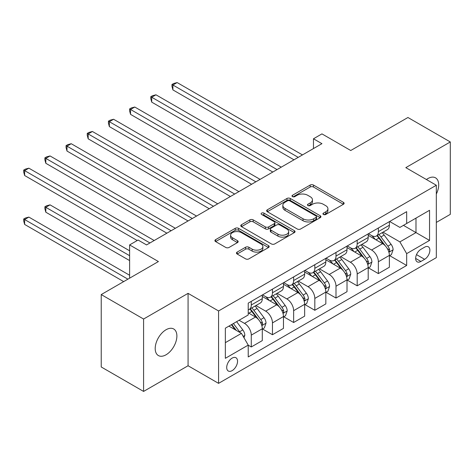 <?xml version="1.0" encoding="UTF-8"?>
<svg xmlns="http://www.w3.org/2000/svg" width="474" height="474" viewBox="0 0 474 474"><rect width="100%" height="100%" fill="white"/><g stroke="black" fill="none" stroke-linecap="round" stroke-linejoin="round"><path stroke-width="0.71" d="M323.428 214.479A1.647 0.948 0 0 0 325.756 214.479L343.431 204.276A2.352 1.357 0 0 0 344.118 203.316A2.352 1.357 0 0 0 343.431 202.351L313.486 185.067A2.352 1.357 0 0 0 310.162 185.067L292.488 195.27A1.647 0.948 0 0 0 292.008 195.946A1.647 0.948 0 0 0 292.488 196.615A1.647 0.948 0 0 0 294.816 196.615L297.103 195.294A7.525 4.343 0 0 1 307.75 195.294L310.245 196.734A7.525 4.343 0 0 1 312.449 199.809A7.525 4.343 0 0 1 310.245 202.884L307.958 204.199A1.647 0.948 0 0 0 307.478 204.875A1.647 0.948 0 0 0 307.958 205.544A1.647 0.948 0 0 0 310.286 205.544L312.573 204.229A7.525 4.343 0 0 1 323.221 204.229L325.715 205.669A7.525 4.343 0 0 1 327.919 208.738A7.525 4.343 0 0 1 325.715 211.813L323.428 213.134A1.647 0.948 0 0 0 322.942 213.804A1.647 0.948 0 0 0 323.428 214.479L323.428 213.134M166.042 354.789A15.34 8.858 120 0 0 176.061 341.274A15.34 8.858 120 0 0 173.709 328.986A15.34 8.858 120 0 0 166.042 329.744A15.34 8.858 120 0 0 156.023 343.259A15.34 8.858 120 0 0 158.375 355.553A15.34 8.858 120 0 0 166.042 354.789M436.323 194.044A15.34 8.858 120 0 0 435.517 177.833A15.34 8.858 120 0 0 427.85 178.591A15.34 8.858 120 0 0 426.416 179.528M232.13 370.638A7.667 4.426 120 0 0 237.136 363.884A7.667 4.426 120 0 0 235.963 357.74A7.667 4.426 120 0 0 232.13 358.119A7.667 4.426 120 0 0 227.117 364.873A7.667 4.426 120 0 0 228.296 371.018A7.667 4.426 120 0 0 232.13 370.638M237.142 252.097A2.352 1.357 0 0 0 236.455 253.057A2.352 1.357 0 0 0 237.142 254.017L245.544 258.869A2.352 1.357 0 0 0 248.868 258.869L268.497 247.535A2.352 1.357 0 0 0 269.185 246.575A2.352 1.357 0 0 0 268.497 245.615L238.558 228.332A2.352 1.357 0 0 0 235.228 228.332L215.605 239.66A2.352 1.357 0 0 0 214.912 240.62A2.352 1.357 0 0 0 215.605 241.58L225.748 247.44A2.352 1.357 0 0 0 229.078 247.44L237.474 242.587A2.352 1.357 0 0 0 238.167 241.627A2.352 1.357 0 0 0 237.474 240.668L232.444 237.764A6.292 3.632 0 0 1 230.601 235.193A6.292 3.632 0 0 1 234.488 231.839A6.292 3.632 0 0 1 241.343 232.627L261.056 244.009A6.292 3.632 0 0 1 262.898 246.575A6.292 3.632 0 0 1 259.011 249.934A6.292 3.632 0 0 1 252.156 249.146L248.868 247.25A2.352 1.357 0 0 0 245.544 247.25L237.142 252.097L237.142 254.017M436.323 222.424L450.3 214.355L450.3 141.957L407.936 117.499L350.748 150.513L321.941 133.881L313.468 138.775L321.941 143.669L146.555 244.922L138.082 240.034L129.609 244.922L129.609 278.185M143.586 319.032L143.586 391.429L188.071 365.75L188.071 293.353L143.586 319.032L101.223 294.573L158.417 261.553L129.609 244.922M188.071 293.353L218.573 310.962L436.323 185.245L436.323 257.643L218.573 383.359L218.573 310.962M450.3 141.957L405.821 167.636L436.323 185.245M297.269 229.001A2.352 1.357 0 0 0 300.599 229.001L320.223 217.673A2.352 1.357 0 0 0 320.916 216.713A2.352 1.357 0 0 0 320.223 215.747L290.284 198.464A2.352 1.357 0 0 0 286.96 198.464L267.33 209.798A2.352 1.357 0 0 0 266.643 210.758A2.352 1.357 0 0 0 267.33 211.718L297.269 229.001M262.252 214.835A1.647 0.948 0 0 1 263.923 215.066L263.923 213.11L294.36 230.684A2.352 1.357 0 0 1 295.047 231.644A2.352 1.357 0 0 1 294.36 232.604L274.736 243.932A2.352 1.357 0 0 1 271.406 243.932L241.467 226.649L241.467 224.729A2.352 1.357 0 0 0 240.78 225.689A2.352 1.357 0 0 0 241.467 226.649M241.467 224.729L249.869 219.877A2.352 1.357 0 0 1 253.193 219.877L265.333 226.892A2.352 1.357 0 0 0 268.663 226.892L274.233 223.675A2.352 1.357 0 0 0 274.926 222.709A2.352 1.357 0 0 0 274.233 221.749L261.595 214.455A1.647 0.948 0 0 1 261.109 213.78A1.647 0.948 0 0 1 262.128 212.903A1.647 0.948 0 0 1 263.923 213.11M143.586 391.429L101.223 366.971L101.223 294.573M424.627 247.173L420.9 249.33A7.43 4.29 120 0 0 416.048 255.871A7.43 4.29 120 0 0 417.185 261.826A7.43 4.29 120 0 0 420.9 261.458L424.627 259.308A7.43 4.29 120 0 0 429.48 252.761A7.43 4.29 120 0 0 428.342 246.806A7.43 4.29 120 0 0 424.627 247.173M389.634 221.494L399.89 227.413L406.668 223.497L406.668 211.659L248.228 303.135L248.228 314.973L225.351 328.18L225.351 358.314L248.228 345.108L248.228 356.946L406.668 265.47L406.668 253.631L399.89 241.894L383.039 232.165M406.668 223.497L429.545 210.29L429.545 240.425L406.668 253.631M188.071 365.75L218.573 383.359M313.468 138.775L313.468 148.558M403.445 225.357L415.988 232.598L415.988 218.117L429.545 210.29M399.89 241.894L415.988 232.598L429.545 240.425M225.351 342.661L241.45 333.364L228.906 326.124M248.228 345.202L251.279 346.962L251.279 335.13A9.587 5.534 -120 0 0 244.501 323.387L239.074 320.258M251.279 346.962L262.294 340.605L262.294 328.766A9.587 5.534 -120 0 0 255.516 317.029L248.228 312.822M262.543 329.015L272.461 334.733L272.461 322.901A9.587 5.534 -120 0 0 265.683 311.157L255.948 305.54M272.461 334.733L283.47 328.375L283.47 316.537A9.587 5.534 -120 0 0 276.697 304.8L262.294 296.481M283.725 316.786L293.637 322.504L293.637 310.671A9.587 5.534 -120 0 0 286.859 298.928L277.13 293.311M293.637 322.504L304.652 316.146L304.652 304.308A9.587 5.534 -120 0 0 297.873 292.571L283.47 284.252M304.906 304.557L314.819 310.28L314.819 298.442A9.587 5.534 -120 0 0 308.041 286.699L298.312 281.082M314.819 310.28L325.834 303.917L325.834 292.079A9.587 5.534 -120 0 0 319.055 280.341L304.652 272.023M326.088 292.328L336.001 298.051L336.001 286.213A9.587 5.534 -120 0 0 329.223 274.47L319.494 268.853M336.001 298.051L347.015 291.688L347.015 279.85A9.587 5.534 -120 0 0 340.237 268.112L325.834 259.793M347.27 280.098L357.183 285.822L357.183 273.984A9.587 5.534 -120 0 0 350.404 262.24L340.676 256.624M357.183 285.822L368.197 279.459L368.197 267.62A9.587 5.534 -120 0 0 361.419 255.883L347.015 247.564M368.452 267.869L378.365 273.593L378.365 261.755A9.587 5.534 -120 0 0 371.586 250.011L361.858 244.394M378.365 273.593L389.379 267.229L389.379 255.391A9.587 5.534 -120 0 0 382.601 243.654L368.197 235.335M368.452 233.723L371.586 235.531A9.587 5.534 -120 0 0 376.38 236.005A9.587 5.534 -120 0 0 378.365 231.62L378.365 228M347.27 245.953L350.404 247.76A9.587 5.534 -120 0 0 355.198 248.234A9.587 5.534 -120 0 0 357.183 243.849L357.183 240.229M326.088 258.182L329.223 259.989A9.587 5.534 -120 0 0 334.016 260.463A9.587 5.534 -120 0 0 336.001 256.079L336.001 252.458M304.906 270.411L308.041 272.218A9.587 5.534 -120 0 0 312.834 272.692A9.587 5.534 -120 0 0 314.819 268.308L314.819 264.688M283.725 282.64L286.859 284.447A9.587 5.534 -120 0 0 291.652 284.921A9.587 5.534 -120 0 0 293.637 280.537L293.637 276.917M262.543 294.869L265.683 296.677A9.587 5.534 -120 0 0 270.47 297.151A9.587 5.534 -120 0 0 272.461 292.766L272.461 289.146M389.634 255.64L406.668 265.47M376.38 236.005L387.394 229.647A9.587 5.534 -120 0 0 389.379 225.263L389.379 221.642M355.198 248.234L366.212 241.876A9.587 5.534 -120 0 0 368.197 237.492L368.197 233.872M334.016 260.463L345.031 254.105A9.587 5.534 -120 0 0 347.015 249.721L347.015 246.101M312.834 272.692L323.849 266.335A9.587 5.534 -120 0 0 325.834 261.944L325.834 258.33M291.652 284.921L302.667 278.564A9.587 5.534 -120 0 0 304.652 274.173L304.652 270.559M270.47 297.151L281.485 290.793A9.587 5.534 -120 0 0 283.47 286.403L283.47 282.788M248.228 309.771A9.587 5.534 -120 0 0 249.288 309.38L260.303 303.022A9.587 5.534 -120 0 0 262.294 298.632L262.294 295.018M249.288 309.38A9.587 5.534 -120 0 0 251.279 304.995L251.279 301.375M241.45 333.364L248.228 345.108M324.086 214.71L325.715 213.768A7.525 4.343 0 0 0 327.919 210.699L327.919 208.738M312.449 199.809L312.449 201.764A7.525 4.343 0 0 1 310.245 204.839L308.615 205.781M343.395 204.294L313.486 187.023A2.352 1.357 0 0 0 310.162 187.023L293.145 196.846M320.193 217.69L290.284 200.419A2.352 1.357 0 0 0 286.96 200.419L267.366 211.736M316.069 217.382A1.647 0.948 0 0 0 316.549 216.713A1.647 0.948 0 0 0 316.069 216.037L289.786 200.863A1.647 0.948 0 0 0 287.457 200.863L285.046 202.256A7.525 4.343 0 0 0 282.842 205.331A7.525 4.343 0 0 0 285.046 208.406L303.01 218.775A7.525 4.343 0 0 0 313.658 218.775L316.069 217.382L316.069 219.338A1.647 0.948 0 0 0 316.549 218.668L316.549 216.713M282.842 205.331L282.842 207.286A7.525 4.343 0 0 0 285.046 210.361L285.046 208.406M316.069 219.338L313.658 220.73A7.525 4.343 0 0 1 303.01 220.73L285.046 210.361M241.497 226.667L249.869 221.838L249.869 219.877M274.926 222.709L274.926 224.67A2.352 1.357 0 0 1 274.233 225.63L268.663 228.847A2.352 1.357 0 0 1 265.333 228.847L253.193 221.838A2.352 1.357 0 0 0 249.869 221.838M263.923 215.066L294.33 232.621M277.936 234.162A6.292 3.632 0 0 0 284.791 234.95A6.292 3.632 0 0 0 288.678 231.596A6.292 3.632 0 0 0 286.835 229.025L279.891 225.014A2.352 1.357 0 0 0 276.561 225.014L270.992 228.231A2.352 1.357 0 0 0 270.304 229.197A2.352 1.357 0 0 0 270.992 230.157L277.936 234.162L277.936 236.117A6.292 3.632 0 0 0 284.791 236.905A6.292 3.632 0 0 0 288.678 233.552L288.678 231.596M270.304 229.197L270.304 231.152A2.352 1.357 0 0 0 270.992 232.112L270.992 230.157M277.936 236.117L270.992 232.112M262.898 246.575L262.898 248.53A6.292 3.632 0 0 1 259.011 251.89A6.292 3.632 0 0 1 252.156 251.102L248.868 249.206A2.352 1.357 0 0 0 245.544 249.206L237.172 254.034M230.601 235.193L230.601 237.154A6.292 3.632 0 0 0 232.444 239.72L232.444 237.764M237.444 242.611L232.444 239.72M268.468 247.552L238.558 230.287A2.352 1.357 0 0 0 235.228 230.287L215.634 241.598M389.379 255.782L391.417 254.609L393.106 249.721A6.352 3.668 -120 0 0 391.08 244.311L384.159 235.068A18.332 10.582 -120 0 0 382.157 232.675M375.272 239.417A18.332 10.582 -120 0 0 371.521 235.489M388.804 251.895L389.539 251.096L389.681 249.988A6.352 3.668 -120 0 0 387.862 246.172L380.936 236.929A18.332 10.582 -120 0 0 378.939 234.529M377.233 235.519A15.215 8.787 60 0 1 379.727 238.357L385.587 246.178M172.903 138.823L251.617 184.268L130.54 114.364L130.54 109.476L134.776 107.029L260.09 179.373M376.907 235.702A18.332 10.582 60 0 1 378.904 238.102L383.507 244.246M298.217 157.362L172.903 85.018L177.14 82.571L302.453 154.915M293.981 159.809L172.903 89.906L172.903 85.018L171.973 84.479L173.668 83.501L177.14 82.571M172.903 89.906L171.973 86.434L171.973 84.479M368.197 268.011L370.235 266.838L371.924 261.95A6.352 3.668 -120 0 0 369.898 256.541L362.977 247.298A18.332 10.582 -120 0 0 360.975 244.904M354.09 251.647A18.332 10.582 -120 0 0 350.339 247.718M367.623 264.125L368.357 263.325L368.499 262.217A6.352 3.668 -120 0 0 366.68 258.401L359.754 249.158A18.332 10.582 -120 0 0 357.757 246.758M356.051 247.748A15.215 8.787 60 0 1 358.551 250.586L364.405 258.407M151.721 151.052L230.435 196.497L109.358 126.594L109.358 121.705L113.594 119.258L238.908 191.603M355.725 247.932A18.332 10.582 60 0 1 357.722 250.331L362.326 256.475M347.015 280.241L349.054 279.067L350.742 274.173A6.352 3.668 -120 0 0 348.716 268.77L341.795 259.527A18.332 10.582 -120 0 0 339.793 257.133M332.908 263.876A18.332 10.582 -120 0 0 329.157 259.948M346.441 276.354L347.175 275.554L347.318 274.446A6.352 3.668 -120 0 0 345.499 270.63L338.572 261.387A18.332 10.582 -120 0 0 336.576 258.988M334.869 259.977A15.215 8.787 60 0 1 337.37 262.815L343.223 270.636M130.54 163.281L209.253 208.726L88.176 138.823L88.176 133.935L92.412 131.488L217.726 203.832M334.543 260.161A18.332 10.582 60 0 1 336.54 262.56L341.144 268.705M325.834 292.47L327.872 291.297L329.566 286.403A6.352 3.668 -120 0 0 327.534 280.999L320.614 271.756A18.332 10.582 -120 0 0 318.611 269.362M311.726 276.105A18.332 10.582 -120 0 0 307.976 272.177M325.259 288.583L325.994 287.783L326.136 286.675A6.352 3.668 -120 0 0 324.317 282.86L317.396 273.617A18.332 10.582 -120 0 0 315.394 271.217M313.687 272.2A15.215 8.787 60 0 1 316.188 275.044L322.042 282.865M109.358 175.51L188.071 220.955L66.994 151.052L66.994 146.164L71.23 143.717L196.544 216.061M313.361 272.39A18.332 10.582 60 0 1 315.358 274.79L319.962 280.934M277.035 169.591L151.721 97.247L155.958 94.8L281.272 167.144M272.799 172.038L151.721 102.135L151.721 97.247L150.791 96.708L152.486 95.73L155.958 94.8M151.721 102.135L150.791 98.663L150.791 96.708M255.853 181.82L129.609 108.937L131.304 107.959L134.776 107.029M130.54 114.364L129.609 110.892L129.609 108.937M234.671 194.05L108.428 121.166L110.122 120.189L113.594 119.258M109.358 126.594L108.428 123.122L108.428 121.166M304.652 304.699L306.69 303.526L308.384 298.632A6.352 3.668 -120 0 0 306.358 293.228L299.432 283.985A18.332 10.582 -120 0 0 297.429 281.592M290.544 288.334A18.332 10.582 -120 0 0 286.794 284.406M304.077 300.812L304.812 300.012L304.954 298.904A6.352 3.668 -120 0 0 303.135 295.089L296.214 285.846A18.332 10.582 -120 0 0 294.212 283.446M292.505 284.43A15.215 8.787 60 0 1 295.006 287.274L300.866 295.095M88.176 187.74L166.889 233.184L45.812 163.281L45.812 158.393L50.048 155.946L175.362 228.29M292.18 284.619A18.332 10.582 60 0 1 294.176 287.019L298.78 293.163M213.49 206.279L87.246 133.395L88.94 132.418L92.412 131.488M88.176 138.823L87.246 135.351L87.246 133.395M283.47 316.928L285.508 315.755L287.203 310.861A6.352 3.668 -120 0 0 285.176 305.457L278.25 296.214A18.332 10.582 -120 0 0 276.247 293.821M269.362 300.563A18.332 10.582 -120 0 0 265.612 296.635M282.895 313.041L283.63 312.242L283.772 311.134A6.352 3.668 -120 0 0 281.953 307.318L275.033 298.075A18.332 10.582 -120 0 0 273.03 295.675M271.324 296.659A15.215 8.787 60 0 1 273.824 299.503L279.684 307.324M66.994 199.969L137.235 240.519L24.63 175.51L24.63 170.622L28.867 168.175L154.18 240.519M270.998 296.848A18.332 10.582 60 0 1 272.994 299.248L277.598 305.392M262.294 329.157L264.326 327.984L266.021 323.09A6.352 3.668 -120 0 0 263.994 317.687L257.068 308.444A18.332 10.582 -120 0 0 255.065 306.05M261.713 325.271L262.454 324.471L262.59 323.363A6.352 3.668 -120 0 0 260.771 319.547L253.851 310.304A18.332 10.582 -120 0 0 251.848 307.904M250.142 308.888A15.215 8.787 60 0 1 252.642 311.732L258.502 319.553M129.609 250.793L50.048 204.863L45.812 207.31L45.812 212.198L129.609 260.576M249.816 309.078A18.332 10.582 60 0 1 251.812 311.477L256.416 317.621M45.812 212.198L44.882 208.726L44.882 206.771L129.609 255.687M44.882 206.771L46.576 205.793L50.048 204.863M243.992 337.766L244.839 335.319A6.352 3.668 -120 0 0 242.812 329.916L236.633 321.668M129.609 275.252L28.867 217.092L24.63 219.539L24.63 224.427L123.678 281.609M240.17 332.63A6.352 3.668 -120 0 0 239.589 331.776L233.409 323.529M231.822 324.447L236.259 330.372M231.377 324.702L235.145 329.726M24.63 224.427L23.7 220.955L23.7 219L127.915 279.168M23.7 219L25.395 218.022L28.867 217.092M192.308 218.508L66.064 145.625L67.758 144.647L71.23 143.717M66.994 151.052L66.064 147.58L66.064 145.625M171.126 230.737L44.882 157.854L46.576 156.876L50.048 155.946M45.812 163.281L44.882 159.809L44.882 157.854M149.944 242.966L23.7 170.083L25.395 169.105L28.867 168.175M24.63 175.51L23.7 172.038L23.7 170.083M244.501 323.387L255.516 317.029M265.683 311.157L276.697 304.8M286.859 298.928L297.873 292.571M308.041 286.699L319.055 280.341M329.223 274.47L340.237 268.112M350.404 262.24L361.419 255.883M371.586 250.011L382.601 243.654M378.365 231.62L389.379 225.263M378.365 261.755L389.379 255.391M357.183 273.984L368.197 267.62M357.183 243.849L368.197 237.492M336.001 286.213L347.015 279.85M336.001 256.079L347.015 249.721M314.819 298.442L325.834 292.079M314.819 268.308L325.834 261.944M293.637 310.671L304.652 304.308M293.637 280.537L304.652 274.173M272.461 322.901L283.47 316.537M272.461 292.766L283.47 286.403M251.279 335.13L262.294 328.766M251.279 304.995L262.294 298.632M416.504 254.615L424.627 259.308M415.645 258.425L420.9 261.458M325.715 213.768L325.715 211.813M307.958 205.544L307.958 204.199M310.245 204.839L310.245 202.884M292.488 196.615L292.488 195.27M310.162 187.023L310.162 185.067M313.486 187.023L313.486 185.067M343.431 204.276L343.431 202.351M267.33 211.718L267.33 209.798M286.96 200.419L286.96 198.464M290.284 200.419L290.284 198.464M320.223 217.673L320.223 215.747M303.01 220.73L303.01 218.775M313.658 220.73L313.658 218.775M253.193 221.838L253.193 219.877M265.333 228.847L265.333 226.892M268.663 228.847L268.663 226.892M274.233 225.63L274.233 223.675M294.36 232.604L294.36 230.684M245.544 249.206L245.544 247.25M248.868 249.206L248.868 247.25M252.156 251.102L252.156 249.146M237.474 242.587L237.474 240.668M215.605 241.58L215.605 239.66M235.228 230.287L235.228 228.332M238.558 230.287L238.558 228.332M268.497 247.535L268.497 245.615M388.905 252.245L393.065 249.839M380.936 236.929L384.159 235.068M375.947 239.808L378.904 238.102M387.862 246.172L391.08 244.311M387.359 248.649L389.681 249.988M367.723 264.474L371.883 262.069M359.754 249.158L362.977 247.298M354.765 252.038L357.722 250.331M366.68 258.401L369.898 256.541M366.177 260.878L368.499 262.217M346.541 276.703L350.701 274.298M338.572 261.387L341.795 259.527M333.583 264.267L336.54 262.56M345.499 270.63L348.716 268.77M344.995 273.107L347.318 274.446M325.36 288.933L329.519 286.527M317.396 273.617L320.614 271.756M312.402 276.496L315.358 274.79M324.317 282.86L327.534 280.999M323.813 285.336L326.136 286.675M304.178 301.162L308.343 298.756M296.214 285.846L299.432 283.985M291.22 288.725L294.176 287.019M303.135 295.089L306.358 293.228M302.631 297.565L304.954 298.904M282.996 313.391L287.161 310.985M275.033 298.075L278.25 296.214M270.038 300.954L272.994 299.248M281.953 307.318L285.176 305.457M281.449 309.795L283.772 311.134M261.814 325.62L265.979 323.215M253.851 310.304L257.068 308.444M248.856 313.184L251.812 311.477M260.771 319.547L263.994 317.687M260.267 322.024L262.59 323.363M243.186 336.374L244.797 335.444M239.589 331.776L242.812 329.916"/></g></svg>

